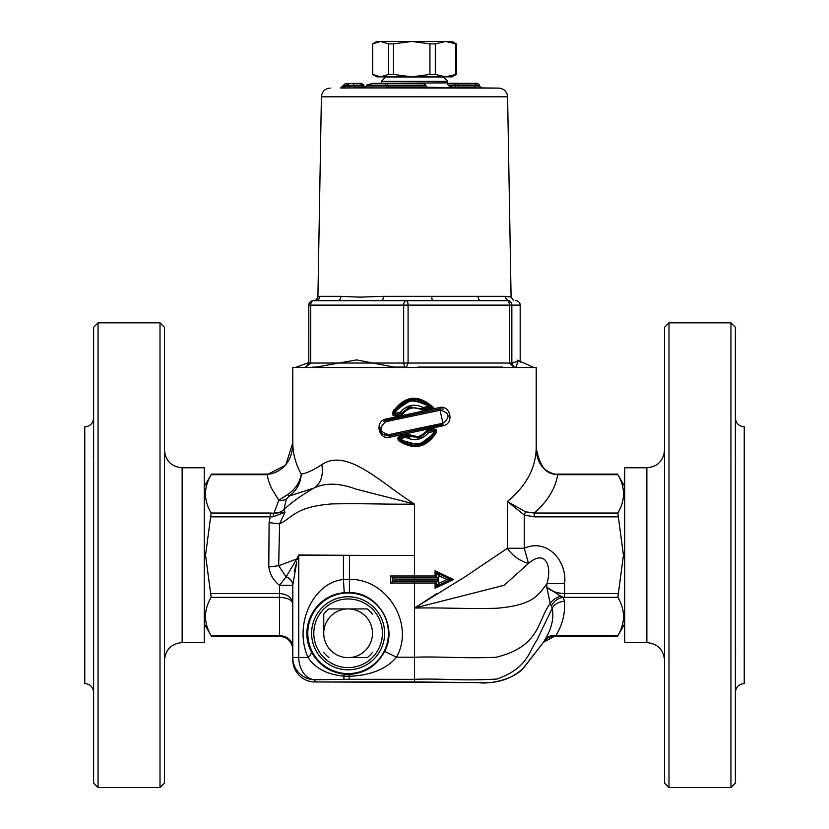 <?xml version="1.0" encoding="UTF-8"?>
<svg xmlns="http://www.w3.org/2000/svg" width="829" height="829" viewBox="0 0 829 829"><rect width="100%" height="100%" fill="white"/><g stroke="black" fill="none" stroke-linecap="round" stroke-linejoin="round"><path stroke-width="1.24" d="M311.217 651.532C298.067 626.082 316.243 594.548 344.242 592.756L349.403 592.59C377.889 592.175 398.355 626.444 384.625 651.335C376.957 665.749 365.092 673.449 349.03 674.423L344.677 674.288C329.527 672.298 318.377 664.713 311.217 651.532A13.274 4.839 -26.9 0 1 308.015 657.418L292.792 657.615A22.134 22.124 0 0 0 314.916 679.739A22.134 16.176 -91.6 0 1 298.741 657.615L298.741 555.368L297.404 559.409A13.274 4.425 15.8 0 0 296.772 558.953L286.202 576.735A13.274 9.637 0 0 1 292.792 585.067L292.792 659.822L292.792 585.067L296.782 561.927M295.974 564.725L294.316 571.388M730.95 787.55L735.375 783.125L735.375 327.258L730.95 322.833L730.95 787.55L668.993 787.55L668.993 322.833L730.95 322.833M668.993 322.833L664.568 327.258L664.568 783.125L668.993 787.55M664.568 660.309C663.511 649.553 657.615 643.646 646.858 642.599L624.734 642.599L624.734 467.774L646.858 467.774C657.615 466.727 663.511 460.831 664.568 450.074M624.734 486.592L617.522 474.105L557.73 474.105C546.819 475.369 539.648 466.623 536.208 447.867C536.57 463.37 543.741 472.312 557.73 474.696L617.843 474.696C625.387 487.473 625.387 500.25 617.843 513.027L623.449 555.192L617.843 597.357C625.387 610.134 625.387 622.9 617.843 635.677L555.896 635.677C562.539 624.538 565.368 613.149 564.373 601.512L563.43 597.336A13.274 11.181 -25.8 0 0 551.43 606.061L552.218 608.299C554.124 618.175 551.648 628.714 544.788 639.905A13.274 11.036 -149.7 0 1 555.896 635.677L554.56 636.278L617.522 636.278L624.734 623.791M93.625 465.846L93.625 451.204M93.532 454.375L93.376 457.877M98.05 322.833L93.625 327.258L93.625 783.125L98.05 787.55L98.05 322.833L160.007 322.833L160.007 787.55L98.05 787.55M287.487 494.664L278.803 500.25A13.274 11.036 -149.5 0 0 286.295 499.151L289.311 496.011C296.668 490.54 300.647 483.245 301.248 474.115C299.808 482.654 295.217 489.504 287.487 494.664A13.274 2.135 -124.1 0 0 289.311 496.011L313.953 488.074C325.393 482.582 339.444 482.934 356.107 489.151L414.5 504.063C382.045 483.981 347.413 447.339 321.807 464.634C313.238 470.219 306.388 473.39 301.248 474.115C295.642 464.033 292.824 453.577 292.792 442.759L292.792 367.506L536.208 367.506L536.208 447.867C535.855 468.064 526.249 485.949 507.389 501.524L524.28 515.027L534.27 516.861L617.843 516.861M447.132 579.533L450.862 579.533L436.686 572.922L438.738 575.668L447.132 579.533L438.738 583.388L436.634 586.176L436.634 581.74L436.634 586.176L435.08 588.258L453.577 579.533L435.08 570.808L435.08 575.989L390.604 575.989L392.314 577.316L390.604 575.989L390.604 583.077L394.138 579.979L394.138 579.088L414.5 579.088L414.5 577.316L392.366 577.316L394.138 579.088M617.843 513.027L534.27 513.027L525.565 511.814L507.389 501.524L507.389 548.259L465.338 576.621L414.5 608.071L436.852 593.564M386.034 419.028C374.314 420.863 378.459 440.417 389.858 437.204L442.966 425.795C454.675 423.93 450.53 404.448 439.142 407.619L386.034 419.028L386.003 420.324L379.765 429.215L382.376 434.085L389.319 435.909L388.77 434.614C379.402 432.085 378.47 427.754 385.982 421.619L386.003 420.324L439.681 408.915L439.142 407.619M392.552 412.396L392.956 415.225L395.495 416.085L402.272 414.635C407.816 407.453 414.573 406.003 422.541 410.282L433.805 407.858C418.355 393.713 404.604 395.226 392.552 412.396L393.526 412.946A1.326 1.326 0 0 0 395.008 414.79L393.526 412.946L408.645 400.148L428.147 403.889L424.375 401.63L415.402 399.423L408.552 400.179L402.065 403.049L396.739 407.785L393.526 412.946L394.625 410.832L412.137 399.526L431.598 407.008L429.08 406.22L423.215 407.453L422.894 408.863L431.598 407.008C418.003 395.91 405.671 397.184 394.625 410.832M399.682 436.002L397.651 438.085L398.48 440.582C413.837 450.665 426.489 447.94 436.448 432.427L436.044 429.598L433.505 428.738L427.764 429.971L426.179 431.007C420.904 437.194 414.604 438.551 407.288 435.07L405.422 434.769L399.682 436.002L399.796 437.308A1.326 1.326 0 0 0 399.184 439.598L399.796 437.308L405.599 436.064L405.785 437.37L406.542 436.22A1.326 1.326 0 0 0 405.599 436.064L405.422 434.769M405.526 433.847L417.609 436.665M160.007 787.55L164.432 783.125L164.432 327.258L160.007 322.833M164.432 660.309C165.489 649.553 171.385 643.646 182.142 642.599L204.266 642.599L204.266 467.774L182.142 467.774L182.142 642.599M211.157 597.357L279.508 597.357L279.508 635.677L211.157 635.677C203.613 622.9 203.613 610.134 211.157 597.357L205.551 555.192L211.157 513.027C203.613 500.25 203.613 487.473 211.157 474.696L267.042 474.696L285.725 465.142L292.792 442.759M388.428 633.273A40.32 40.32 0 0 1 311.973 651.159A40.32 40.32 0 0 1 338.926 594.01A40.32 40.32 0 0 1 388.428 633.273M551.43 606.061L550.218 603.481A13.274 8.238 157.3 0 1 560.715 596.134L546.788 587.201L550.218 603.481C537.109 620.755 540.871 646.205 496.043 657.273C461.971 658.692 442.924 656.299 414.5 657.21L414.5 679.334C443.95 678.215 459.152 681.22 496.882 679.055C528.177 667.987 529.047 650.775 536.788 640.413L552.218 608.299A13.274 11.502 -178.3 0 1 564.373 601.512M308.015 657.418C315.155 668.288 327.082 674.537 343.786 676.143L349.154 676.257C370.418 675.49 386.21 669.148 396.521 657.21C414.956 624.206 387.423 578.787 349.465 579.316L343.413 579.533C314.139 582.01 293.01 623.812 308.015 657.418M344.139 679.314L414.5 679.334L414.5 681.946L478.178 682.609C488.592 683.158 506.882 683.376 523.078 668.392L543.461 642.268A13.274 13.274 -176.7 0 1 554.56 636.278L543.461 642.268L523.876 667.635C513.006 680.578 487.473 684.298 478.779 682.609L314.916 681.946A22.134 22.124 180 0 1 292.792 659.822A22.134 22.134 0 0 0 314.916 681.956L314.916 679.739L344.139 679.314A22.134 0.725 -90 0 1 343.786 676.143A13.274 1.482 -85 0 1 344.677 674.288M332.066 555.357L370.242 555.42L298.741 555.015L296.772 558.953L278.679 565.71L279.591 523.887L285.01 512.249L273.943 513.244A4.425 0.902 96.9 0 0 273.073 516.83L285.01 512.249L283.953 509.669L286.295 499.151M298.741 555.015A13.274 9.71 89.6 0 1 298.741 555.368L332.066 555.192M286.202 576.735L279.508 585.295L279.508 597.357C287.559 597.74 291.984 599.864 292.792 603.74C291.984 597.543 287.559 594.134 279.508 593.523L211.157 593.523M93.625 644.537L93.625 659.314M93.615 644.734L93.532 646.319M93.418 647.988L93.376 648.765M93.532 656.091L93.615 658.9M93.625 692.391C93.097 687.013 90.143 684.07 84.765 683.542L84.765 426.842C90.143 426.313 93.097 423.36 93.625 417.982M313.953 488.074A26.559 19.43 65.9 0 0 321.807 464.634M372.677 43.875L380.615 41.45L411.712 41.45L429.94 43.875L429.94 74.434L411.712 76.859L393.485 74.434L393.485 43.875L411.712 41.45L445.598 41.45L455.877 43.875L455.877 74.434L445.598 76.859L435.308 74.434L435.308 43.875L445.598 41.45L452.116 41.45L456.323 43.875L456.323 74.434L452.116 76.859L376.884 76.859L372.677 74.434L372.677 43.875L376.884 41.45L380.615 41.45L388.552 43.875L388.552 74.434L380.615 76.859L372.677 74.434M435.308 74.434L429.94 74.434M393.485 74.434L388.552 74.434M435.308 43.875L429.94 43.875M393.485 43.875L388.552 43.875M386.563 87.915L360.667 87.853L366.77 86.071L366.77 85.128L385.993 85.18L386.563 87.915L388.822 87.822L387.972 86.029L366.77 86.071M388.822 87.822L426.738 87.667M426.987 87.687L427.795 87.822L425.878 86.05L387.972 86.05M424.127 83.346L372.874 83.356L423.888 83.325L425.878 85.107L425.878 86.05M343.019 88.05L362.159 87.791M340.657 88.009L343.652 87.967M387.506 83.325L424.179 83.346M387.133 83.335L387.972 86.029M385.423 83.408L385.993 85.18M366.77 85.128L372.791 83.356L390.044 83.325M353.289 83.397L359.786 83.335M360.843 83.335L361.33 85.138L363.827 85.086L361.34 83.325L354.066 83.387M353.517 83.408L354.511 87.853M348.543 83.542L349.527 87.998M342.978 88.061L347.776 83.553L352.791 83.408M340.605 88.009L345.444 83.491L353.278 83.397M361.33 85.138L361.33 86.04L354.014 86.102M361.827 87.801L361.33 86.04M364.843 87.346L363.827 85.926L361.33 85.998M363.827 85.086L363.827 85.926M477.473 83.335L476.613 83.325L475.255 85.055L479.525 85.138L477.483 83.335L458.364 83.325L458.416 85.947L455.463 85.843L455.204 87.605M455.701 83.252L447.722 83.335L458.364 83.325L455.712 83.252L455.463 84.983L475.255 85.055L475.255 85.915L458.416 85.915M448.292 85.086L455.463 84.983M473.836 87.687L475.255 85.915M479.525 85.138L479.525 86.029L475.255 85.947M455.463 85.014L455.463 85.874L448.903 85.905M458.447 87.687L458.416 85.947M481.545 87.822L479.525 86.029M447.121 300.699L396.386 300.699M340.885 296.347L319.745 296.347A4.425 4.342 90 0 1 315.403 300.699L313.227 300.699A4.425 4.414 -90 0 0 308.813 305.124L310.74 305.124A4.425 2.487 -90 0 1 313.227 300.699L381.879 300.699A4.425 1.43 90 0 0 383.309 296.347L360.128 297.134L340.885 296.347A4.425 3.378 90 0 1 337.507 300.699L319.393 300.699M319.745 296.347L317.911 297.01L315.393 300.699M422.842 300.699L432.614 300.699A4.425 0.798 90 0 1 431.826 296.347L383.309 296.347M381.879 300.699L406.158 300.699A4.425 2.487 90 0 0 403.671 305.124L408.086 305.124A4.425 1.927 -90 0 0 406.158 300.699L480.975 300.699A4.425 2.912 90 0 1 478.053 296.347L431.826 296.347M491.493 300.699L509.607 300.699A4.425 4.166 90 0 1 505.441 296.347L478.053 296.347M509.255 296.347C512.612 297.238 511.338 297.238 505.441 296.347M509.607 300.699L480.975 300.699M313.227 300.699A4.425 4.425 0 0 0 308.802 305.124L308.813 363.029L305.642 367.092L310.74 363.029L308.802 363.029L305.569 367.092M305.642 367.092L306.461 367.092M403.671 363.029L404.625 367.092L406.5 367.092L408.086 363.029L310.74 363.029L310.74 305.124L403.671 305.124L403.671 363.029M515.773 300.699A4.425 4.414 90 0 1 520.187 305.124L520.187 362.574L520.197 305.124A4.425 4.425 0 0 0 515.773 300.699M507.431 300.699A4.425 1.927 90 0 1 509.348 305.124L511.845 305.124A4.425 4.414 -90 0 0 507.431 300.699M513.897 366.801L511.845 363.029L509.348 363.029L513.793 366.739M512.768 367.092L516.198 367.092L517.938 360.491M514.55 367.092L513.493 367.092M316.232 367.092L356.584 359.9L394.024 367.092L404.625 367.081M406.5 367.092L394.024 367.092M417.93 367.092L502.706 367.092M312.802 367.092L316.253 367.092M308.616 364.232L306.119 366.905M382.407 633.273A34.3 34.3 0 0 1 330.958 662.982A34.3 34.3 0 0 1 330.958 603.564A34.3 34.3 0 0 1 382.407 633.273M384.625 633.273A36.517 36.517 0 0 0 329.859 601.647A36.517 36.517 0 0 0 329.859 664.899A36.517 36.517 0 0 0 384.625 633.273M328.947 608.932L346.864 608.932L328.947 608.932A30.984 30.984 0 0 0 323.766 614.113L323.766 632.03L323.766 614.113M349.351 608.932L367.278 608.932L349.351 608.932A24.373 24.373 0 0 1 372.449 632.03L372.449 634.517A24.373 24.373 0 0 1 349.351 657.615L346.864 657.615A24.373 24.373 0 0 1 323.766 634.517L323.766 632.03A24.373 24.373 0 0 1 346.864 608.932L349.351 608.932M367.278 657.615L349.351 657.615L367.278 657.615A30.984 30.984 0 0 0 372.449 652.433M323.766 652.433A30.984 30.984 0 0 0 328.947 657.615M372.449 614.113A30.984 30.984 0 0 0 367.278 608.932M557.73 474.105L557.73 474.696C555.378 488.592 547.554 501.369 534.27 513.027L534.27 516.861M204.266 486.592L211.478 474.105L267.042 474.105L268.399 480.333L271.207 487.742L278.803 500.25L273.953 513.244L270.223 513.027L270.223 516.861L273.073 516.83M436.686 572.922L436.634 577.316L436.634 572.891L435.08 570.808L436.582 572.87M438.738 583.388L438.738 579.979L436.655 581.74L438.738 579.979L414.5 579.979L414.5 579.088L438.738 579.088L436.655 577.316L438.696 579.046M436.686 586.144L436.634 581.74L436.634 586.176L450.862 579.533L452.302 579.533M392.314 577.316L392.366 581.74L436.655 581.74M436.655 577.316L414.5 577.316L414.5 555.42L370.242 555.42M436.634 577.316L436.634 572.891L436.634 577.316L435.08 575.989M392.314 581.74L390.604 583.077L435.08 583.077L435.08 588.258L436.582 586.186M436.614 581.74L435.08 583.077M394.138 579.979L414.5 579.979L414.5 581.74L392.366 581.74M384.625 651.335L396.521 657.21L414.5 657.21L414.5 608.071L504.084 585.315L528.487 563.419L524.28 548.259L524.28 515.027L525.565 511.814M431.235 408.407L430.22 407.308M403.682 402.127L401.474 403.454M426.593 402.832L427.629 403.516L426.583 402.832M431.598 407.008L432.541 408.127L431.598 407.018L432.541 408.127L431.598 407.018L433.805 407.858M407.132 408.282L410.127 407.112L407.132 408.282M427.318 403.298L426.199 402.593M410.966 406.884L407.236 408.231M395.05 410.137L393.858 409.878L395.05 410.137M429.816 439.557L426.044 442.303M417.35 438.075L420.717 437.09L427.381 431.785L428.603 432.572L428.178 431.267A1.326 1.326 0 0 0 427.381 431.785L420.002 437.37L406.542 436.22L409.702 437.588M423.215 407.464C414.365 403.35 406.759 404.946 400.397 412.262L394.521 413.495C403.599 399.671 415.111 397.246 429.08 406.22M400.397 412.262L401.319 413.453L411.277 406.821L401.329 413.453L395.008 414.79L395.495 416.085M395.008 414.79L401.319 413.453L409.018 407.453L422.894 408.863L422.541 410.282M422.883 408.863L421.712 408.21L422.883 408.863L409.018 407.453M401.319 413.453L402.272 414.635M385.982 421.619L440.23 410.21L439.681 408.915L443.328 409.008M440.23 410.21C449.598 412.749 450.52 417.08 443.018 423.204L439.681 408.915M443.018 423.204L388.77 434.614M389.858 437.204L389.319 435.909L442.997 424.5L442.966 425.795M389.319 435.909L385.05 435.65M381.485 433.152L379.817 429.505L381.485 433.152M383.381 421.391L386.003 420.324M405.785 437.37C414.635 441.484 422.241 439.888 428.603 432.572L434.479 431.329L435.474 431.878A1.326 1.326 0 0 0 433.992 430.033L434.479 431.329C425.412 445.152 413.889 447.577 399.92 438.603L405.785 437.37M407.288 435.07L406.542 436.22L420.002 437.37M434.924 433.007C425.142 446.727 413.225 448.924 399.184 439.598L418.686 445.038L434.924 433.007L435.474 431.878L434.945 432.976L418.707 445.038L399.184 439.598L398.48 440.582M427.381 431.785L426.179 431.007M427.764 429.971L428.178 431.267L433.992 430.033L433.505 428.738M436.448 432.427L435.474 431.878M211.157 516.861L270.223 516.861L269.104 522.653L279.591 523.887C293.414 517.172 295.051 506.861 332.046 503.897C370.408 503.276 384.874 504.571 414.5 504.063L414.5 555.42M617.843 597.357L563.43 597.336L560.715 596.134M617.843 593.523L564.622 593.523C556.901 593.315 550.953 591.212 546.788 587.201L546.933 583.668L564.653 583.409C567.212 561.212 547.358 537.938 524.28 548.259L507.389 548.259A22.134 12.166 -146.1 0 0 528.487 563.419C545.689 548.663 552.238 566.373 546.933 583.668C537.99 595.574 532.736 605.408 496.022 608.289C461.836 608.994 442.935 607.481 414.5 608.071L414.5 581.74M286.14 576.901A13.274 9.689 180 0 1 292.792 585.295L279.508 585.295C273.518 580.59 269.953 574.487 268.793 566.984L278.679 565.71L286.14 576.901M274.047 512.882A13.274 11.378 -163.6 0 0 283.953 509.669C291.134 502.643 301.145 495.452 313.963 488.074M735.375 417.982C735.903 423.36 738.857 426.313 744.235 426.842L744.235 683.542C738.857 684.07 735.903 687.013 735.375 692.391M735.375 644.537L735.375 659.169M735.468 656.008L735.624 652.506M735.375 451.069L735.375 465.805M735.385 465.639L735.468 464.053M735.582 462.395L735.624 461.618M735.468 454.282L735.385 451.484M646.858 642.599L646.858 467.774M343.413 555.295L343.413 579.533L344.242 592.756M204.266 623.791L211.478 636.278L279.508 636.278L279.508 635.677A13.274 11.502 180 0 1 292.792 647.18M426.438 87.294L498.892 88.112L341.351 87.915M385.993 85.211L425.878 85.107M349.03 85.335L361.33 85.097M345.372 85.335L349.03 85.304M343.04 85.283L345.382 85.252M354.014 86.061L345.372 86.278M345.372 86.195L343.04 86.216M317.911 297.01L321.403 96.806L507.597 96.806L511.089 297.01L513.607 300.699M408.086 363.029L408.086 305.124L509.348 305.124L509.348 363.029L408.086 363.029M518.539 361.102L511.845 363.029L511.845 305.124L520.187 305.124M308.802 362.584L295.321 367.465L533.679 367.465L517.659 360.18M452.043 87.294C448.023 85.366 446.572 83.895 447.691 82.869L381.288 83.294M381.309 81.387L447.691 81.387L443.349 76.962L385.651 76.962L381.309 81.387L381.309 82.869M564.622 597.357L564.653 583.409M270.223 513.027L211.157 513.027M269.104 522.653L268.793 566.984M438.738 579.088L438.738 575.668M349.403 592.59L349.465 555.295M349.03 674.423L349.154 676.257A22.134 0.601 -90 0 1 348.864 679.314M182.142 467.774C171.385 466.727 165.489 460.831 164.432 450.074M458.364 83.325L476.592 83.325M308.802 363.029L308.802 305.124M513.804 366.739L514.477 367.081M447.691 82.869L447.691 81.387M391.93 76.859L385.651 76.962M437.07 76.859L443.349 76.962M295.321 367.465L292.792 367.506M533.679 367.465L536.208 367.506M507.597 96.806C507.016 91.584 504.125 88.682 498.892 88.112M321.403 96.806C321.984 91.584 324.875 88.682 330.108 88.112M448.23 580.766L450.862 579.533L448.23 578.3M414.583 399.412L415.174 399.412M418.344 399.723L419.059 399.858M379.765 429.215L382.376 434.085M417.319 438.085L420.717 437.09M399.184 439.598C413.256 448.924 425.173 446.717 434.945 432.976M267.042 474.115C271.995 474.727 291.995 469.255 292.761 444.22M279.508 636.278C287.57 637.066 292.005 641.491 292.792 649.553M414.5 681.956L314.916 681.956"/></g></svg>
